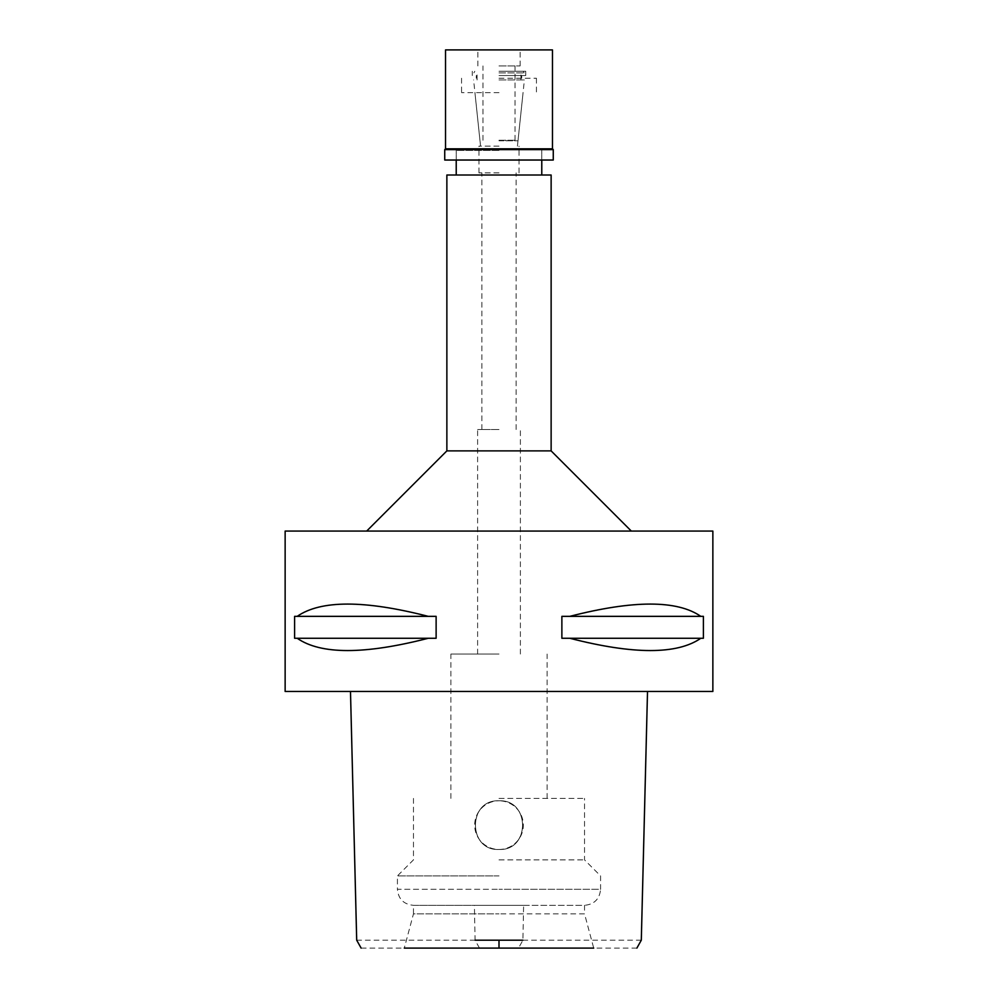 <?xml version="1.0" encoding="UTF-8"?>
<svg xmlns="http://www.w3.org/2000/svg" width="998" height="998" viewBox="0 0 998 998"><rect width="100%" height="100%" fill="white"/><g stroke="black" fill="none" stroke-linecap="round" stroke-linejoin="round"><path stroke-width="0.75" stroke-dasharray="4.99 3.74" d="M636.874 948.1L361.126 948.1M523.613 905.323L413.459 905.323L413.459 913.881L499 913.881L413.459 913.881L404.29 948.1L593.71 948.1L584.541 913.881L499 913.881L584.541 913.881L584.541 905.323L474.387 905.323L523.613 905.323L522.915 940.191L518.523 948.1M479.477 948.1L475.085 940.191L474.387 905.323M641.302 940.191L522.915 940.191M475.085 940.191L356.698 940.191M499 849.46C467.613 850.932 467.613 799.323 499 800.808C530.113 799.211 530.637 850.882 499 849.46C530.113 851.045 530.637 799.386 499 800.808A24.326 24.326 0 0 0 474.674 825.134A24.326 24.326 0 0 0 499 849.46A24.326 24.326 0 0 0 523.326 825.134A24.326 24.326 0 0 0 499 800.808C467.887 799.211 467.363 850.882 499 849.46C467.887 851.057 467.363 799.386 499 800.808C530.3 799.261 530.449 850.945 499 849.46M712.859 691.477L285.141 691.477M499 691.477L647.353 691.477L499 691.477M285.141 531.073L712.859 531.073M428.229 638.271L294.597 638.271L294.597 616.352L436.126 616.352L436.126 638.271L297.192 638.271C320.82 654.651 364.495 654.651 428.229 638.271L297.192 638.271M436.126 616.352L428.229 616.352C364.495 599.985 320.82 599.985 297.192 616.352L436.126 616.352M700.808 638.271L561.874 638.271L561.874 616.352L703.403 616.352L703.403 638.271L569.771 638.271C633.505 654.651 677.18 654.651 700.808 638.271L569.771 638.271M703.403 616.352L700.808 616.352C677.18 599.985 633.505 599.985 569.771 616.352L703.403 616.352M499 531.073L366.678 531.073L499 531.073M551.133 450.884L446.867 450.884M446.867 175.012L551.133 175.012M499 175.012L456.223 175.012L499 175.012M499 150.411L456.223 150.411L499 150.411M499 92.677L461.575 92.677L499 92.677M499 146.132L478.953 146.132L499 146.132M499 172.866L478.953 172.866L499 172.866M499 429.502L477.618 429.502L499 429.502M499 654.052L450.884 654.052L499 654.052M499 798.4L584.541 798.4L499 798.4M499 859.889L584.541 859.889L499 859.889M499 875.92L397.416 875.92L499 875.92M413.459 798.4L413.459 859.889L397.416 875.92L397.416 889.293L499 889.293L397.416 889.293C398.364 899.036 403.716 904.375 413.459 905.323L584.541 905.323C594.284 904.375 599.636 899.036 600.584 889.293L499 889.293L600.584 889.293L600.584 875.92L584.541 859.889L584.541 798.4M569.771 616.352L700.808 616.352M297.192 616.352L428.229 616.352M499 140.793L517.999 140.793L499 140.793M499 79.952L524.399 79.952L499 79.952M499 140.256L515.579 140.256L499 140.256M499 65.943L520.12 65.943L499 65.943M499 72.891L524.137 72.891L499 72.891M553.266 160.042L444.734 160.042M499 78.231L536.425 78.231L499 78.231M499 75.561L525.734 75.561L499 75.561M499 71.282L525.734 71.282L499 71.282M445.532 49.9L552.468 49.9M552.468 148.814L445.532 148.814M444.734 149.613L553.266 149.613M456.223 160.042L456.223 150.411L456.223 160.042M541.777 160.042L541.777 150.411L541.777 160.042M461.575 78.231L461.575 92.677M536.425 78.231L536.425 92.677M480.562 146.132L474.936 92.677M517.438 146.132L523.064 92.677M478.953 172.866L478.953 146.132M519.047 172.866L519.047 146.132M481.897 429.502L481.897 172.866M516.103 429.502L516.103 172.866M477.618 654.052L477.618 429.502M520.382 654.052L520.382 429.502M450.884 798.4L450.884 654.052M547.116 798.4L547.116 654.052M517.999 140.793L524.399 79.952M480.001 140.793L473.601 79.952M515.043 140.256L515.043 65.943M482.957 140.256L482.957 65.943M523.202 71.282L524.137 72.891M474.799 71.282L473.863 72.891M520.919 79.952L520.919 72.891M477.081 79.952L477.081 72.891M521.717 78.231L521.717 75.561M476.283 78.231L476.283 75.561M525.734 75.561L525.734 71.282M472.266 75.561L472.266 71.282M477.88 65.943L477.88 49.9M520.12 65.943L520.12 49.9"/><path stroke-width="1.5" d="M479.477 948.1L518.523 948.1M593.71 948.1L404.29 948.1M475.085 940.191L522.915 940.191M285.141 691.477L712.859 691.477L712.859 531.073L285.141 531.073L285.141 691.477M297.192 638.271L294.597 638.271L294.597 616.352L297.192 616.352C320.82 599.985 364.495 599.985 428.229 616.352L436.126 616.352L436.126 638.271L428.229 638.271C364.495 654.651 320.82 654.651 297.192 638.271L428.229 638.271M569.771 638.271L561.874 638.271L561.874 616.352L569.771 616.352C633.505 599.985 677.18 599.985 700.808 616.352L703.403 616.352L703.403 638.271L700.808 638.271C677.18 654.651 633.505 654.651 569.771 638.271L700.808 638.271M366.678 531.073L446.867 450.884L551.133 450.884L631.322 531.073M551.133 450.884L551.133 175.012L446.867 175.012L446.867 450.884M700.808 616.352L569.771 616.352M428.229 616.352L297.192 616.352M552.468 49.9L445.532 49.9L445.532 148.814L552.468 148.814L552.468 49.9M552.468 148.814L553.266 149.613L444.734 149.613L445.532 148.814M444.734 149.613L444.734 160.042L553.266 160.042L553.266 149.613M499 940.191L499 948.1M636.874 948.1L641.302 940.191L647.515 691.477M350.485 691.477L356.698 940.191L361.126 948.1M456.223 175.012L456.223 160.042M541.777 175.012L541.777 160.042"/></g></svg>
